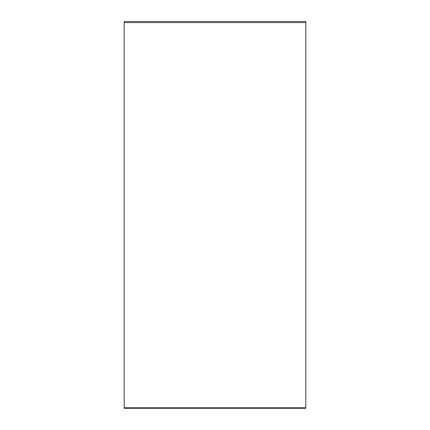 <?xml version="1.0" encoding="UTF-8"?>
<svg xmlns="http://www.w3.org/2000/svg" width="430" height="430" viewBox="0 0 430 430"><rect width="100%" height="100%" fill="white"/><g stroke="black" fill="none" stroke-linecap="round" stroke-linejoin="round"><path stroke-width="0.64" d="M305.8 407.597L305.8 21.5L124.2 21.5L124.2 408.5L305.8 408.5L305.8 407.597L124.2 407.597M305.8 22.591L124.2 22.591"/></g></svg>
